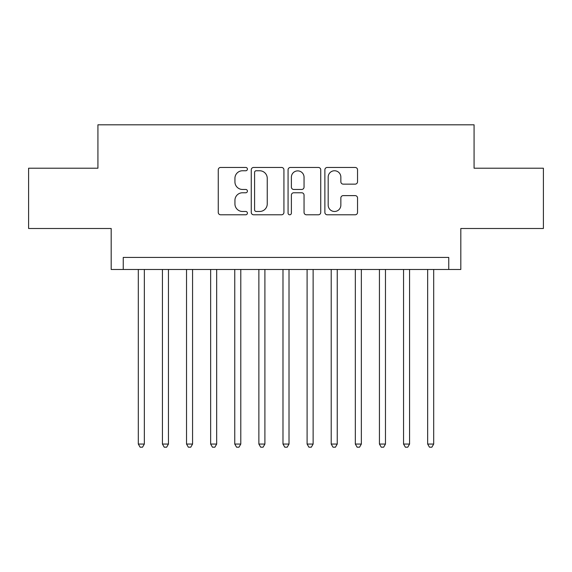 <?xml version="1.0" encoding="UTF-8"?>
<svg xmlns="http://www.w3.org/2000/svg" width="572" height="572" viewBox="0 0 572 572"><rect width="100%" height="100%" fill="white"/><g stroke="black" fill="none" stroke-linecap="round" stroke-linejoin="round"><path stroke-width="0.86" d="M247.419 169.105A1.659 1.659 0 0 0 245.767 167.453L220.62 167.453A2.367 2.367 0 0 0 218.254 169.82L218.254 212.419A2.367 2.367 0 0 0 220.62 214.786L245.767 214.786A1.659 1.659 0 0 0 247.419 213.127A1.659 1.659 0 0 0 245.767 211.476L242.514 211.476A7.572 7.572 0 0 1 234.935 203.897L234.935 200.35A7.572 7.572 0 0 1 242.514 192.771L245.767 192.771A1.659 1.659 0 0 0 247.419 191.119A1.659 1.659 0 0 0 245.767 189.461L242.514 189.461A7.572 7.572 0 0 1 234.935 181.889L234.935 178.335A7.572 7.572 0 0 1 242.514 170.763L245.767 170.763A1.659 1.659 0 0 0 247.419 169.105M355.169 184.134A2.367 2.367 0 0 0 357.536 181.767L357.536 169.82A2.367 2.367 0 0 0 355.169 167.453L327.241 167.453A2.367 2.367 0 0 0 324.875 169.82L324.875 212.419A2.367 2.367 0 0 0 327.241 214.786L355.169 214.786A2.367 2.367 0 0 0 357.536 212.419L357.536 197.983A2.367 2.367 0 0 0 355.169 195.617L343.214 195.617A2.367 2.367 0 0 0 340.848 197.983L340.848 205.141A6.328 6.328 0 0 1 334.52 211.476A6.328 6.328 0 0 1 328.185 205.141L328.185 177.091A6.328 6.328 0 0 1 334.52 170.763A6.328 6.328 0 0 1 340.848 177.091L340.848 181.767A2.367 2.367 0 0 0 343.214 184.134L355.169 184.134M448.755 269.483L460.817 269.483L460.817 228.493L543.4 228.493L543.4 168.211L474.074 168.211L474.074 124.81L97.926 124.81L97.926 168.211L28.6 168.211L28.6 228.493L111.182 228.493L111.182 269.483L448.755 269.483L448.755 257.429L123.245 257.429L123.245 269.483M283.926 169.82A2.367 2.367 0 0 0 281.56 167.453L253.632 167.453A2.367 2.367 0 0 0 251.265 169.82L251.265 212.419A2.367 2.367 0 0 0 253.632 214.786L281.56 214.786A2.367 2.367 0 0 0 283.926 212.419L283.926 169.82M290.44 167.453L318.368 167.453A2.367 2.367 0 0 1 320.735 169.82L320.735 212.419A2.367 2.367 0 0 1 318.368 214.786L306.413 214.786A2.367 2.367 0 0 1 304.047 212.419L304.047 195.138A2.367 2.367 0 0 0 301.68 192.771L293.751 192.771A2.367 2.367 0 0 0 291.384 195.138L291.384 213.127A1.659 1.659 0 0 1 289.725 214.786A1.659 1.659 0 0 1 288.073 213.127L288.073 169.82A2.367 2.367 0 0 1 290.44 167.453M256.235 170.763A1.659 1.659 0 0 0 254.583 172.422L254.583 209.817A1.659 1.659 0 0 0 256.235 211.476L259.667 211.476A7.572 7.572 0 0 0 267.246 203.897L267.246 178.335A7.572 7.572 0 0 0 259.667 170.763L256.235 170.763M304.047 177.213A6.328 6.328 0 0 0 297.719 170.885A6.328 6.328 0 0 0 291.384 177.213L291.384 187.094A2.367 2.367 0 0 0 293.751 189.461L301.68 189.461A2.367 2.367 0 0 0 304.047 187.094L304.047 177.213M138.31 269.483L138.31 444.058L144.337 444.058L144.337 269.483M144.337 444.058L142.528 447.19L140.119 447.19L138.31 444.058M162.427 269.483L162.427 444.058L168.454 444.058L168.454 269.483M168.454 444.058L166.645 447.19L164.235 447.19L162.427 444.058M186.536 269.483L186.536 444.058L192.564 444.058L192.564 269.483M192.564 444.058L190.755 447.19L188.345 447.19L186.536 444.058M210.646 269.483L210.646 444.058L216.674 444.058L216.674 269.483M216.674 444.058L214.872 447.19L212.455 447.19L210.646 444.058M234.763 269.483L234.763 444.058L240.791 444.058L240.791 269.483M240.791 444.058L238.982 447.19L236.572 447.19L234.763 444.058M258.873 269.483L258.873 444.058L264.9 444.058L264.9 269.483M264.9 444.058L263.091 447.19L260.682 447.19L258.873 444.058M282.983 269.483L282.983 444.058L289.017 444.058L289.017 269.483M289.017 444.058L287.208 447.19L284.792 447.19L282.983 444.058M307.1 269.483L307.1 444.058L313.127 444.058L313.127 269.483M313.127 444.058L311.318 447.19L308.909 447.19L307.1 444.058M331.209 269.483L331.209 444.058L337.237 444.058L337.237 269.483M337.237 444.058L335.428 447.19L333.018 447.19L331.209 444.058M355.326 269.483L355.326 444.058L361.354 444.058L361.354 269.483M361.354 444.058L359.545 447.19L357.128 447.19L355.326 444.058M379.436 269.483L379.436 444.058L385.464 444.058L385.464 269.483M385.464 444.058L383.655 447.19L381.245 447.19L379.436 444.058M403.546 269.483L403.546 444.058L409.573 444.058L409.573 269.483M409.573 444.058L407.764 447.19L405.355 447.19L403.546 444.058M427.663 269.483L427.663 444.058L433.69 444.058L433.69 269.483M433.69 444.058L431.881 447.19L429.472 447.19L427.663 444.058"/></g></svg>
